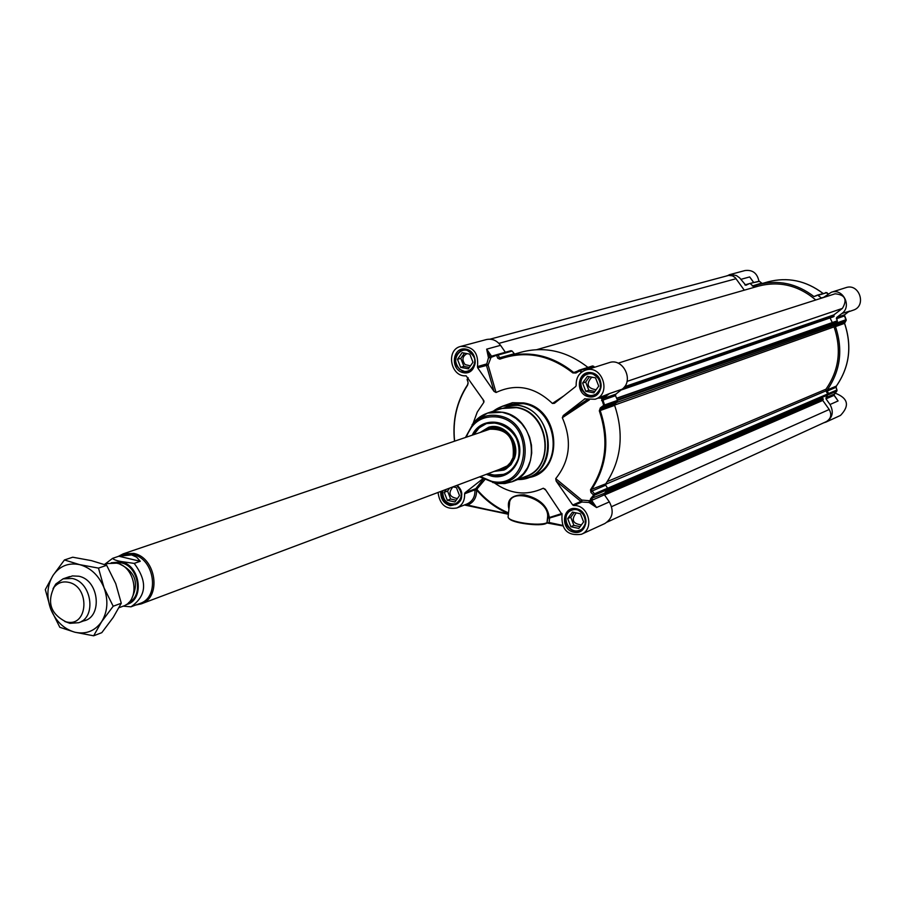 <?xml version="1.0" encoding="UTF-8"?>
<svg xmlns="http://www.w3.org/2000/svg" width="906" height="906" viewBox="0 0 906 906"><rect width="100%" height="100%" fill="white"/><g stroke="black" fill="none" stroke-linecap="round" stroke-linejoin="round"><path stroke-width="1.36" d="M81.902 621.12C102.786 619.625 100.113 580.191 78.788 576.227L72.378 575.922L66.523 578.085M101.597 621.743C107.678 611.754 108.493 600.44 104.043 587.813C98.867 575.469 90.713 567.745 79.592 564.631C68.437 562.433 59.57 566.035 53.001 575.446C47.078 585.435 46.319 596.646 50.725 609.104C55.798 621.29 63.85 628.99 74.87 632.218C85.968 634.574 94.881 631.086 101.597 621.743L93.646 635.797L74.87 632.218L59.819 627.303L50.725 609.104L45.3 589.602L53.001 575.446L64.439 559.965L79.592 564.631L98.494 568.107L104.043 587.813L113.193 606.239L101.597 621.743M93.646 635.797L101.789 632.671L113.284 617.326L121.279 603.249L115.742 583.634L106.659 565.299L91.438 560.633L72.729 557.213L64.439 559.965M98.494 568.107L106.659 565.299M113.193 606.239L121.279 603.249M822.444 398.323L605.888 491.618L822.444 398.323L823.282 398.991L822.773 400.441L829.217 409.489C831.957 414.586 831.029 418.617 826.442 421.562L607.269 522.049M821.198 397.847L821.912 398.549M836.317 321.143L616.646 398.221L836.317 321.143L836.974 322.91L834.426 325.231L834.052 326.873C841.719 349.603 839.024 370.384 825.955 389.206L825.887 390.882L827.722 393.951L826.77 395.435M830.066 317.949L832.308 322.547M618.118 363.204L835.094 293.804C845.117 294.71 847.552 299.58 842.41 308.402L833.882 314.892L834.007 316.466L833.192 316.874M536.918 349.614L758.616 286.07C779.42 280.769 798.48 285.413 815.785 299.988M490.01 339.184L728.594 275.435L732.444 275.82L735.23 277.644L744.29 290.18M119.026 607.7L123.012 606.227C140.736 600.825 135.764 566.601 116.704 563.17L107.735 563.532L104.711 564.574M118.833 556.227L131.63 554.902L136.636 557.179L140.26 561.29L134.201 563.396L121.37 561.561C116.421 560.678 113.51 559.602 112.65 558.334L118.833 556.227L140.26 561.29M123.205 606.148L130.962 606.827L136.931 604.585M136.976 604.574L140.011 603.441C160.203 597.258 154.552 558.356 132.831 554.483L122.65 554.914L119.819 555.876M135.719 605.049L141.109 603.917C161.936 597.518 156.104 557.394 133.703 553.407L123.205 553.849L118.278 556.42M64.745 621.459L69.909 623.328L78.788 622.694C96.829 617.224 91.653 582.071 72.231 578.481L63.103 578.832L55.832 583.985L53.024 588.707M65.878 621.788L66.557 621.946C88.188 627.394 90.385 586.635 68.607 582.332C62.797 581.108 57.973 582.717 54.122 587.179C46.806 602.422 50.725 613.962 65.878 621.788M849.318 311.2L844.63 314.756L836.578 317.553L837.744 323.669L845.932 320.758L844.551 323.363C852.184 346.228 849.443 367.134 836.34 386.092L836.159 387.745M726.182 276.058L730.882 274.495L736.431 275.56L739.602 277.825L745.842 285.288L749.568 283.544L759.398 281.347L762.286 283.476M836.159 387.474L836.374 386.069L827.235 389.954L827.201 391.064L836.023 387.315L836.872 389.988L828.65 393.51L826.046 397.609L826 398.867L830.021 404.518C833.996 411.936 832.659 417.791 825.978 422.083L823.656 422.842M836.578 317.553L841.889 313.499L849.171 311.302M844.403 315.005L846.17 319.648L837.982 322.536M846.023 320.69L844.517 322.389L835.728 325.514L837.744 323.669M827.235 389.954C840.44 370.814 843.192 349.693 835.479 326.602L844.551 323.363M835.728 325.514L835.479 326.602M828.65 393.51L827.201 391.064M828.582 394.654L836.816 391.12L833.916 394.937M823.316 297.576L831.3 292.276C842.976 287.904 852.229 306.421 841.889 313.499M816.34 295.786L813.962 296.545L817.552 295.062L821.583 298.131M813.962 296.545C796.77 283.453 778.22 279.478 758.311 284.609L753.271 286.296L750.519 283.861M759.228 281.188L749.681 283.521M752.32 285.99L761.606 283.114M836.872 391.03L837.019 390.395M846.193 320.384L846.17 319.659M758.9 281.03C757.167 273.102 752.535 269.614 744.981 270.554L729.036 274.812M848.526 311.8L853.259 310.169C866.997 306.047 859.33 282.774 845.842 287.666L831.3 292.276M825.978 422.083L840.496 415.424C849.896 405.605 848.107 398.164 835.128 393.136M489.444 429.331L490.554 428.742M504.495 467.723L503.26 467.972M485.661 430.61L488.617 429.263C506.93 428.278 515.061 437.723 513.034 457.598L510.395 462.626L507.36 465.831L499.512 469.376M500.622 468.957L503.215 468.311M489.183 429.082L486.782 430.237M486.556 423.532L479.229 427.757L473.895 434.608L479.217 427.768L486.556 423.532M487.892 473.736L496.352 475.65L504.699 474.28L496.341 475.661L487.87 473.747M494.076 471.414L503.963 470.078L505.944 469.059L511.029 464.619L514.404 458.493C520.871 442.309 504.11 422.049 488.64 427.258L480.146 432.49M497.439 470.157C505.14 469.546 510.497 465.446 513.521 457.836C520.916 439.603 497.722 419.195 483.555 431.324M488.991 429.161L487.711 429.92M501.55 468.617L503.011 468.379M473.781 434.654L478.232 428.617L484.234 424.45L486.499 423.555L497.768 422.875C521.901 426.375 527.292 467.122 504.653 474.302L492.354 475.231L487.779 473.781M594.744 367.213L592.569 365.945L579.568 370.078M604.427 494.823L609.342 501.901L596.578 507.53L590.236 501.324L589.342 502.671L596.578 507.53L591.607 500.384L604.427 494.823L604.472 493.272L607.473 489.659L607.53 488.243L594.483 493.827L591.312 489.931C606.997 466.194 609.953 439.727 600.18 410.531L600.927 409.002L600.327 407.938L599.319 410.848C609.025 439.863 606.08 466.171 590.508 489.772L590.893 492.388L593.634 495.084L594.483 493.827L594.427 495.265L826.906 395.378M505.355 352.264L500.542 345.345C496.703 340.316 491.958 338.391 486.341 339.569L460.769 346.398C445.492 349.682 450.531 377.315 466.114 375.809L483.883 400.803M488.447 357.236L490.101 357.021L486.658 349.161L488.481 357.711L486.431 365.243L494.008 391.369L477.655 367.768L488.096 365.027L491.063 357.338L496.567 355.288L497.779 358.266L499.795 359.15C525.287 350.18 549.636 354.778 572.841 372.921L575.933 373L579.659 370.916L579.047 370.226L575.355 372.321M617.303 401.777L614.902 404.031L600.927 409.002L604.279 406.386L617.303 401.777L617.564 400.373L615.48 395.695L615.797 394.167L622.116 389.218C634.438 380.577 623.011 357.417 609.036 362.683L585.514 370.135C579.047 372.717 575.933 377.802 576.182 385.378L575.74 386.477L554.461 403.272M587.507 399.489L563.272 415.537L585.083 398.685M572.717 504.993L556.148 481.063L580.893 501.471L572.717 504.993L573.736 505.548C588.39 504.416 594.959 528.957 581.448 534.28C567.541 536.182 561.063 529.591 562.037 514.483L545.219 489.251L543.283 488.243L545.899 490.225M464.438 504.97L467.621 505.514M454.495 441.211C452.343 420.305 456.658 401.551 467.462 384.925L468.108 383.295L467.53 385.288L468.074 382.355L467.383 379.954M574.902 372.502L573.543 372.377C552.456 355.65 529.942 350.373 506.001 356.522L499.965 358.55L498.096 355.027L496.567 355.288L496.771 354.699L491.063 357.338M510.984 350.679L496.771 354.699L498.096 355.027L512.128 351.075L510.984 350.679L497.088 354.597M512.128 351.075L514.325 353.736L497.779 358.266M499.795 359.15L506.001 356.522L521.448 352.117C544.97 346.058 567.133 351.154 587.915 367.406M836.974 322.91L604.54 404.971L602.626 399.127L601.584 398.719L603.69 405.31L600.327 407.938M599.319 410.848L614.63 405.378L614.902 404.031M614.63 405.378C624.268 434.2 621.312 460.339 605.774 483.804L590.508 489.772M590.893 492.388L591.743 491.143L605.74 485.186L605.774 483.804M605.74 485.186L607.53 488.243M591.369 499.75L594.427 495.265L593.634 495.084L590.633 498.708L590.236 500.248L591.369 499.75L591.607 500.384L590.236 501.324L589.829 500.486L590.202 501.29M600.938 397.258L601.584 398.719M604.279 406.386L603.69 405.31L604.54 404.971L604.279 406.386M581.992 371.89L579.285 370.124L575.333 372.321L575.933 373M468.051 377.689L467.088 379.523L468.074 382.355M589.591 500.735L581.743 500.067L555.718 478.628C569.999 460.86 572.207 440.554 562.332 417.723L589.387 399.852M598.311 398.164L601.063 398.04M573.736 505.548L581.912 502.026L581.743 500.067L580.893 501.471L581.912 502.026L588.923 502.479L589.444 500.984M555.718 478.628L556.148 481.063M601.641 397.021L601.811 397.723L609.376 393.612L595.151 399.252L584.427 398.912M585.514 370.135C602.139 364.053 612.105 394.212 595.151 399.252M563.272 415.537L562.332 417.723M563.804 395.899L552.411 403.453L554.393 403.317M552.411 403.453C534.823 386.817 516.035 383.159 496.046 392.502L488.096 365.027L486.25 364.065L477.473 366.579L477.655 367.768M488.481 357.711L490.44 357.825M460.769 346.398C473.226 346.228 478.787 352.955 477.473 366.579M494.008 391.369L496.046 392.502M482.943 399.229L483.838 402.309L477.269 412.06L473.113 423.362M483.838 402.309L483.997 401.188M508.526 512.887C496.386 507.768 485.865 499.965 476.964 489.466L474.948 490.135C475.14 496.805 472.536 501.392 467.122 503.917L456.749 507.994C445.945 509.806 439.704 504.631 438.04 492.445M484.619 479.897L476.862 489.183L475.254 488.832L464.993 492.773L464.585 493.815C464.891 500.667 462.286 505.401 456.749 507.994M464.993 492.773L482.672 478.878M561.969 513.487L547.983 517.972L546.986 522.705L547.643 516.613L548.979 515.91C547.009 505.254 538.753 498.209 524.212 494.767C511.652 494.869 506.567 499.625 508.923 509.07M562.445 525.355L549.138 522.502L549.625 517.994L548.979 515.91M508.9 518.232C511.063 523 539.432 526.76 546.352 523.192L546.986 522.705C539.398 526.624 508.062 522.003 508.096 516.998L509.5 503.6C509.568 487.349 548.957 498.345 547.643 516.613L547.983 517.972L549.625 517.994L562.082 514.291M508.436 513.804L464.631 504.891M508.459 513.555C496.194 508.391 485.571 500.52 476.59 489.92L474.948 490.135L476.59 489.92C476.771 497.439 473.759 502.49 467.541 505.05L508.391 514.234M494.416 482.932C510.384 494.2 526.669 495.967 543.283 488.243M581.448 534.28L604.8 523.566C612.739 518.402 614.245 511.177 609.342 501.901M486.262 474.348L491.879 476.239C511.143 480.735 526.579 457.292 516.873 437.892C507.836 418.153 480.497 416.647 472.252 435.174M594.585 394.71C606.567 390.509 598.3 369.229 586.726 374.472C574.8 378.719 583.022 399.874 594.585 394.71M598.73 386.126L593.86 392.842L585.797 391.301L582.603 383.057L587.45 376.341L595.525 377.859L598.73 386.126M590.44 373.102L586.748 373.793C574.404 378.164 582.422 400.146 594.619 395.378L597.337 393.94M592.422 377.281L591.369 377.587C585.956 384.155 587.416 388.187 595.752 389.682L596.307 389.455M589.512 376.726L585.661 382.06L588.855 390.271L594.88 391.426M585.797 391.301L588.855 390.271M582.603 383.057L585.661 382.06M459.58 368.855C469.172 377.961 481.075 360.962 470.882 352.638C461.233 343.578 449.444 360.588 459.58 368.855M468.357 368.844L460.622 367.36L457.496 359.297L462.094 352.683L469.829 354.144L472.966 362.23L468.357 368.844M465.095 349.501L462.547 349.807C454.359 354.461 453.351 360.939 459.523 369.252L465.265 371.811L470.961 370.452M467.27 353.657L466.85 353.748C462.286 356.364 461.72 359.999 465.174 364.642L470.44 365.854M464.461 353.136L460.814 358.38L463.94 366.42L469.331 367.451M457.496 359.297L460.814 358.38M460.622 367.36L463.94 366.42M442.717 490.701C442.649 500.395 446.964 504.744 455.673 503.759C462.706 498.719 463.034 492.626 456.647 485.469M457.417 498.515C449.353 497.179 447.858 493.306 452.921 486.873L456.409 487.564L459.512 495.571L454.971 501.947L447.338 500.316L444.234 492.332L446.375 489.319M442.366 490.825C442.592 500.871 447.19 505.344 456.171 504.234L458.243 503.079M449.693 488.074L447.564 491.075L450.644 499.036L456.194 500.225M447.338 500.316L450.644 499.036M444.234 492.332L447.564 491.075M579.523 530.27C591.335 526.431 583.158 505.367 571.743 510.237C559.999 514.132 568.119 535.072 579.523 530.27M583.6 521.947L578.798 528.425L570.848 526.726L567.688 518.572L572.467 512.094L580.429 513.781L583.6 521.947M574.053 509.002L571.369 509.704C559.398 514.291 568.198 535.74 579.999 530.746L582.92 528.979M576.454 512.932L576.125 513.068C571.097 519.693 572.717 523.611 580.984 524.846L581.697 524.506M574.257 512.468L570.757 517.224L573.906 525.355L580.1 526.669M570.848 526.726L573.906 525.355M567.688 518.572L570.757 517.224M611.618 506.635L829.217 409.489M604.551 494.993L822.773 400.441M604.223 494.359L822.807 399.806M604.189 493.985L823.294 399.274M604.279 493.589L823.282 398.991M605.672 491.867L822.659 398.368M607.711 488.934L827.665 394.552M607.552 488.289L827.722 393.951M605.57 484.336L825.887 390.882M607.314 481.55L825.955 389.206M614.551 405.107L834.052 326.873M616.476 402.558L834.426 325.231M617.314 399.784L837.076 322.31M616.737 398.425L836.555 321.245M621.063 390.044L833.237 316.862L621.052 390.044M621.414 389.773L834.007 316.466M622.082 389.24L834.086 316.205M623.781 387.666L833.747 315.515M624.585 386.681L833.882 314.892M627.02 381.403L842.41 308.402M498.912 343.363L736.102 278.686M120.113 564.336L120.419 564.404C135.175 571.777 139.06 582.886 132.072 597.756M128.607 602.615C143.861 596.069 138.324 565.933 121.268 562.853L114.36 562.773M111.189 562.785L121.336 561.89C140.86 565.401 144.801 600.837 126.149 604.619M130.962 606.827C146.636 595.91 147.723 581.437 134.201 563.396M836.306 318.787L844.562 315.922L846.068 320.645M834.12 395.401L834.324 394.031L826.046 397.609M844.517 315.956L844.324 315.175M826 398.867L834.098 395.356L838.084 400.95L830.021 404.518M833.905 394.857L837.031 399.387M823.713 297.27L821.425 298.006M825.706 292.525L828.175 293.85L826.804 292.627L818.446 295.254M758.311 284.609L768.062 281.834C787.654 276.772 805.944 280.611 822.92 293.374M740.882 279.342L749.681 276.93L753.588 282.412M749.307 283.646L744.834 284.914M499.217 469.489C505.865 468.289 510.486 464.336 513.09 457.621C519.931 440.735 499.546 421.041 485.356 430.712M488.108 473.657C501.765 477.926 511.652 473.408 517.734 460.112C528.934 432.037 486.862 407.632 474.121 434.54M489.557 427.02L481.732 431.947M495.627 470.837L504.812 469.682M497.473 426.975L489.761 427.621L483.102 431.483M496.986 470.327L504.585 469.093L510.961 464.699M581.29 372.423L579.659 370.916L580.384 370.384L593.645 366.194M604.472 493.272L590.633 498.708M508.175 516.25L508.096 516.998C508.504 522.728 541.109 527.235 546.669 523.158L549.138 522.502L562.649 525.842M547.303 522.864L549.206 522.966M467.439 385.05C456.749 401.618 452.468 420.327 454.619 441.165C452.513 420.395 456.817 401.766 467.53 385.288M496.624 354.756L491.539 356.194L486.658 349.161L500.542 345.345M492.037 356.613L490.123 357.055L490.724 357.666M577.394 371.166L572.841 372.921M615.797 394.167L602.988 398.606L609.376 393.612L622.116 389.218M602.626 399.127L602.988 398.606L601.777 397.745L601.233 398.368M601.595 400.599L615.48 395.695M600.984 397.734L601.777 397.745M468.028 377.655L467.349 379.002L468.187 377.893M490.169 357.904L490.123 357.055M464.585 493.815L474.846 489.863L483.294 479.217M440.746 491.437C440.463 498.764 443.6 503.521 450.157 505.707C462.354 503.827 464.801 496.975 457.507 485.14M457.179 485.265C463.6 492.989 463.102 499.444 455.707 504.608L450.497 505.004C444.121 502.841 441.165 498.198 441.63 491.109M562.66 525.865L546.896 522.966M573.826 532.241C587.881 535.401 590.553 511.55 576.431 508.696C562.377 505.627 559.783 529.364 573.826 532.241M574.144 531.516C563.272 525.186 562.15 517.926 570.78 509.75L576.612 509.195C587.45 515.423 588.628 522.66 580.168 530.905L574.144 531.516M588.809 396.783C603.056 399.671 605.797 375.277 591.482 372.706C577.235 369.92 574.585 394.189 588.809 396.783M589.138 396.081C577.7 389.184 576.929 381.664 586.839 373.532L591.663 373.249C603.068 380.022 603.906 387.519 594.177 395.741L589.138 396.081M463.487 372.717C477.156 375.492 479.591 351.551 465.854 349.082C452.185 346.409 449.829 370.226 463.487 372.717M463.827 372.026C452.626 364.982 451.992 357.564 461.947 349.773L466.069 349.625C477.247 356.568 477.938 363.974 468.13 371.845L463.827 372.026M527.586 477.734C564.721 473.532 561.403 408.3 523.577 402.921L512.434 402.706L502.06 406.352M523.249 403.623C557.077 408.391 564.766 465.254 533.113 475.582L528.164 477.507C559.919 467.156 552.184 410.056 518.243 405.265L502.649 406.16L507.7 404.518L523.249 403.623M517.598 479.591L528.164 477.507L517.575 479.602M493.249 411.211C500.588 405.695 508.866 403.759 518.096 405.39C557.915 411.211 557.292 480.667 517.688 479.557M466.352 437.179C471.958 421.947 482.502 415.242 497.994 417.077C536.533 423.17 529.251 490.905 491.358 481.245L480.429 476.533M479.557 476.862L494.257 482.717C532.32 489.002 536.873 421.618 498.526 415.729C488.651 414.042 480.18 416.681 473.125 423.634L465.469 437.473L475.378 420.735C482.887 413.34 491.89 410.531 502.4 412.321L509.432 414.563L515.956 418.413L521.675 423.657L526.307 430.067L529.614 437.326L531.448 445.084L531.72 452.966L530.418 460.599L527.609 467.598L523.43 473.657L518.085 478.459L511.833 481.788L504.97 483.51L497.836 483.532L492.705 482.49M472.071 424.789L475.378 420.735L487.53 413.079L479.965 416.851M502.547 412.23L487.53 413.079L501.55 408.504L516.443 407.655C548.73 412.219 556.058 466.579 525.831 476.386L512.094 481.743C542.581 471.845 535.14 416.885 502.547 412.23M475.197 420.973L472.354 424.461M495.197 483.068L497.553 483.464M503.849 483.623L512.094 481.743L497.836 483.532L479.546 476.873M523.192 477.417C556.103 470.554 550.859 412.241 516.726 407.394L507.564 406.998L498.855 409.387M607.439 489.693L826.838 395.424M112.65 558.334L104.462 564.483M491.788 428.527L123.205 553.849M505.582 467.1L141.109 603.917M69.717 576.567L63.103 578.832M85.334 620.259L78.788 622.694M66.557 621.946L69.909 623.328M54.122 587.179L55.832 583.985M826.861 292.627L817.552 295.062M749.568 283.544L759.319 281.211M822.965 293.351C805.989 280.6 787.688 276.76 768.062 281.834M762.331 283.465L761.765 283.17M759.353 281.234L761.742 283.148M834.335 394.019L837.031 390.203M836.17 387.53L837.008 390.135M836.385 386.058C849.488 367.089 852.229 346.183 844.596 323.351L844.596 322.31M753.645 282.4L750.848 278.47M844.664 314.733L849.488 311.064M592.569 365.945L579.047 370.226M496.771 354.699L492.638 356.692M457.122 485.288C463.759 491.494 463.283 497.938 455.707 504.608M464.404 504.982L508.379 514.257M570.78 509.75C580.236 504.857 593.838 521.709 580.168 530.905M586.839 373.532C596.963 369.501 609.013 387.757 594.177 395.741M461.947 349.773C471.947 346.33 482.615 365.095 468.13 371.845M493.136 411.256L502.649 406.16M588.707 373.136L587.405 373.555M595.922 394.937L594.619 395.378M463.759 349.478L462.547 349.807M469.829 371.166L468.629 371.505M457.292 503.793L456.182 504.223M572.558 509.183L571.369 509.704M581.788 529.965L580.599 530.497"/></g></svg>
